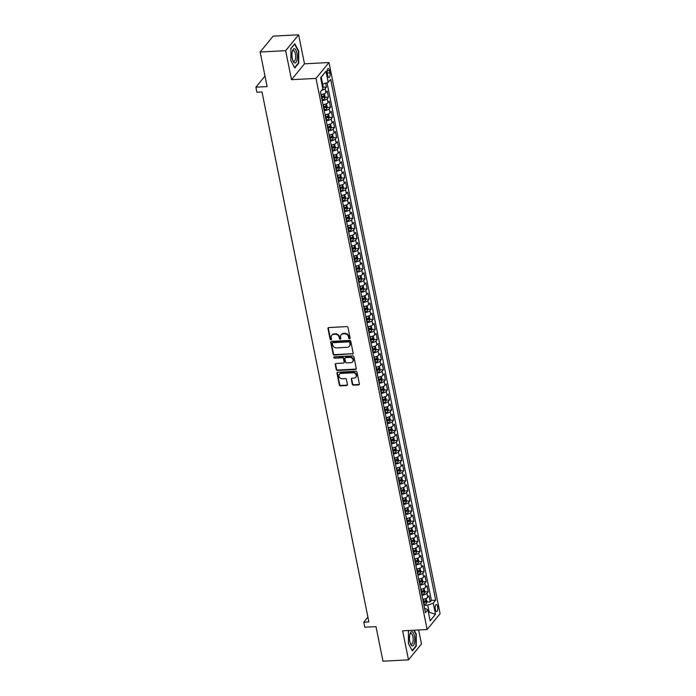 <?xml version="1.0" encoding="UTF-8"?>
<svg xmlns="http://www.w3.org/2000/svg" width="696" height="696" viewBox="0 0 696 696"><rect width="100%" height="100%" fill="white"/><g stroke="black" fill="none" stroke-linecap="round" stroke-linejoin="round"><path stroke-width="1.04" d="M349.566 338.804A0.757 0.652 -140.7 0 0 350.123 338.073L348 327.546A1.079 0.931 -140.7 0 0 346.799 326.607L328.773 327.564A1.079 0.931 -140.7 0 0 327.964 328.608L330.087 339.135A0.757 0.652 -140.7 0 0 331.496 339.056L331.218 337.699A3.445 2.975 -140.7 0 1 331.757 335.341A3.445 2.975 -140.7 0 1 333.784 334.358L335.289 334.28A3.445 2.975 -140.7 0 1 339.135 337.282L339.404 338.639A0.757 0.652 -140.7 0 0 340.805 338.569L340.535 337.203A3.445 2.975 -140.7 0 1 341.066 334.854A3.445 2.975 -140.7 0 1 343.102 333.863L344.598 333.784A3.445 2.975 -140.7 0 1 348.444 336.786L348.722 338.152A0.757 0.652 -140.7 0 0 349.566 338.804M341.257 334.645A3.445 2.975 -140.7 0 1 341.423 334.428A3.445 2.975 -140.7 0 1 343.45 333.436L344.955 333.358A3.445 2.975 -140.7 0 1 348.8 336.359L349.07 337.725A0.757 0.652 -140.7 0 0 350.123 338.334M328.347 327.685A1.079 0.931 -140.7 0 0 328.321 328.181L330.443 338.708A0.757 0.652 -140.7 0 0 331.496 339.317M331.94 335.141A3.445 2.975 -140.7 0 1 332.105 334.915A3.445 2.975 -140.7 0 1 334.132 333.932L335.637 333.854A3.445 2.975 -140.7 0 1 339.483 336.855L339.761 338.212A0.757 0.652 -140.7 0 0 340.814 338.822M437.601 606.668A3.515 1.288 87 0 0 436.296 604.528A3.515 1.288 87 0 0 435.357 609.409A3.515 1.288 87 0 0 436.662 611.549A3.515 1.288 87 0 0 437.601 606.668M352.298 384.253A1.079 0.931 -140.7 0 0 353.498 385.184L358.553 384.923A1.079 0.931 -140.7 0 0 359.362 383.879L357.005 372.186A1.079 0.931 -140.7 0 0 355.804 371.246L337.769 372.203A1.079 0.931 -140.7 0 0 336.968 373.247L339.326 384.931A1.079 0.931 -140.7 0 0 340.527 385.871L346.634 385.549A1.079 0.931 -140.7 0 0 347.443 384.505L346.434 379.503A1.079 0.931 -140.7 0 0 345.225 378.563L342.197 378.728A2.88 2.488 -140.7 0 1 341.127 373.421L353.002 372.795A2.88 2.488 -140.7 0 1 354.073 378.093L352.089 378.198A1.079 0.931 -140.7 0 0 351.289 379.242L352.298 384.253L352.646 383.818A1.079 0.931 -140.7 0 0 353.846 384.757L358.91 384.488A1.079 0.931 -140.7 0 0 359.327 384.366M285.656 50.669L291.511 79.692L304.483 63.823L298.636 34.8L285.656 50.669L260.147 52.017L267.116 86.591L255.893 87.183L256.911 92.229L262.009 91.959L368.871 621.902L363.764 622.172L364.782 627.218L376.005 626.626L382.983 661.2L408.491 659.851L421.471 643.983L418.644 629.984M291.511 79.692L316.001 78.396L427.135 629.532L402.636 630.828L408.491 659.851M352.341 354.107A1.079 0.931 -140.7 0 0 353.142 353.063L350.793 341.371A1.079 0.931 -140.7 0 0 349.583 340.431L331.557 341.388A1.079 0.931 -140.7 0 0 330.757 342.432L333.114 354.125A1.079 0.931 -140.7 0 0 334.315 355.056L352.698 353.672A1.079 0.931 -140.7 0 0 353.116 353.551M353.899 356.778L356.256 368.471A1.079 0.931 -140.7 0 1 355.447 369.515L337.421 370.463A1.079 0.931 -140.7 0 1 336.22 369.524L335.211 364.521A1.079 0.931 -140.7 0 1 336.011 363.477L343.328 363.095A1.079 0.931 -140.7 0 0 344.129 362.05L343.459 358.727A1.079 0.931 -140.7 0 0 342.258 357.796L334.645 358.196A0.757 0.652 -140.7 0 1 334.367 356.804L352.689 355.839A1.079 0.931 -140.7 0 1 353.899 356.778M260.147 52.017L273.119 36.148L298.636 34.8M426.857 602.04L430.224 601.866L429.006 595.802L427.727 597.368L426.909 593.331A4.393 1.522 168.6 0 1 421.915 595.228M424.821 591.948L428.188 591.765L426.97 585.71L425.691 587.276L424.873 583.239A4.393 1.522 168.6 0 1 419.879 585.136M422.785 581.856L426.152 581.673L424.934 575.618L423.655 577.184L422.837 573.147A4.393 1.522 168.6 0 1 417.852 575.035M420.749 571.755L424.116 571.581L422.898 565.526L421.619 567.092L420.802 563.047A4.393 1.522 168.6 0 1 415.816 564.943M418.714 561.663L422.08 561.489L420.863 555.425L419.584 556.991L418.766 552.955A4.393 1.522 168.6 0 1 413.781 554.851M416.678 551.571L420.045 551.389L418.827 545.333L417.548 546.899L416.73 542.863A4.393 1.522 168.6 0 1 411.745 544.759M414.642 541.479L418.018 541.297L416.791 535.241L415.512 536.807L414.694 532.771A4.393 1.522 168.6 0 1 409.709 534.659M412.606 531.379L415.982 531.205L414.755 525.149L413.476 526.715L412.667 522.67A4.393 1.522 168.6 0 1 407.673 524.567M410.57 521.287L413.946 521.113L412.719 515.049L411.44 516.615L410.631 512.578A4.393 1.522 168.6 0 1 405.637 514.475M408.535 511.195L411.91 511.012L410.683 504.957L409.405 506.523L408.595 502.486A4.393 1.522 168.6 0 1 403.602 504.382M406.499 501.103L409.874 500.92L408.648 494.865L407.369 496.431L406.56 492.394A4.393 1.522 168.6 0 1 401.566 494.282M404.463 491.002L407.839 490.828L406.612 484.773L405.333 486.339L404.524 482.293A4.393 1.522 168.6 0 1 399.53 484.19M402.427 480.91L405.803 480.736L404.576 474.672L403.297 476.238L402.488 472.201A4.393 1.522 168.6 0 1 397.494 474.098M400.391 470.818L403.767 470.635L402.549 464.58L401.261 466.146L400.452 462.109A4.393 1.522 168.6 0 1 395.459 464.006M398.356 460.726L401.731 460.543L400.513 454.488L399.226 456.054L398.416 452.017A4.393 1.522 168.6 0 1 393.423 453.905M396.32 450.625L399.695 450.451L398.477 444.396L397.199 445.962L396.381 441.925A4.393 1.522 168.6 0 1 391.387 443.813M394.293 440.533L397.66 440.359L396.442 434.295L395.163 435.861L394.345 431.825A4.393 1.522 168.6 0 1 389.351 433.721M392.257 430.441L395.624 430.259L394.406 424.203L393.127 425.769L392.309 421.733A4.393 1.522 168.6 0 1 387.315 423.629M390.221 420.349L393.588 420.166L392.37 414.111L391.091 415.677L390.273 411.64A4.393 1.522 168.6 0 1 385.28 413.528M388.185 410.249L391.552 410.075L390.334 404.019L389.055 405.585L388.238 401.548A4.393 1.522 168.6 0 1 383.244 403.436M386.15 400.156L389.516 399.983L388.298 393.919L387.019 395.485L386.202 391.448A4.393 1.522 168.6 0 1 381.208 393.344M384.114 390.065L387.481 389.882L386.263 383.827L384.984 385.393L384.166 381.356A4.393 1.522 168.6 0 1 379.181 383.252M382.078 379.973L385.445 379.79L384.227 373.735L382.948 375.301L382.13 371.264A4.393 1.522 168.6 0 1 377.145 373.152M380.042 369.872L383.409 369.698L382.191 363.643L380.912 365.209L380.094 361.172A4.393 1.522 168.6 0 1 375.109 363.06M378.006 359.78L381.373 359.606L380.155 353.542L378.876 355.108L378.058 351.071A4.393 1.522 168.6 0 1 373.073 352.968M375.97 349.688L379.346 349.505L378.119 343.45L376.84 345.016L376.023 340.979A4.393 1.522 168.6 0 1 371.038 342.876M373.935 339.596L377.31 339.413L376.084 333.358L374.805 334.924L373.996 330.887A4.393 1.522 168.6 0 1 369.002 332.775M371.899 329.495L375.275 329.321L374.048 323.266L372.769 324.832L371.96 320.795A4.393 1.522 168.6 0 1 366.966 322.683M369.863 319.403L373.239 319.229L372.012 313.165L370.733 314.731L369.924 310.694A4.393 1.522 168.6 0 1 364.93 312.591M367.827 309.311L371.203 309.128L369.976 303.073L368.697 304.639L367.888 300.602A4.393 1.522 168.6 0 1 362.894 302.499M365.791 299.219L369.167 299.036L367.94 292.981L366.661 294.547L365.852 290.51A4.393 1.522 168.6 0 1 360.859 292.398M363.756 289.118L367.131 288.944L365.905 282.889L364.626 284.455L363.817 280.418A4.393 1.522 168.6 0 1 358.823 282.306M361.72 279.026L365.095 278.852L363.877 272.788L362.59 274.355L361.781 270.318A4.393 1.522 168.6 0 1 356.787 272.214M359.684 268.934L363.06 268.752L361.842 262.697L360.554 264.262L359.745 260.226A4.393 1.522 168.6 0 1 354.751 262.122M357.657 258.842L361.024 258.66L359.806 252.605L358.527 254.17L357.709 250.134A4.393 1.522 168.6 0 1 352.715 252.022M355.621 248.742L358.988 248.568L357.77 242.512L356.491 244.079L355.673 240.042A4.393 1.522 168.6 0 1 350.68 241.93M353.585 238.65L356.952 238.476L355.734 232.412L354.455 233.978L353.638 229.941A4.393 1.522 168.6 0 1 348.644 231.838M351.55 228.558L354.916 228.375L353.699 222.32L352.42 223.886L351.602 219.849A4.393 1.522 168.6 0 1 346.608 221.746M349.514 218.466L352.881 218.283L351.663 212.228L350.384 213.794L349.566 209.757A4.393 1.522 168.6 0 1 344.572 211.645M347.478 208.365L350.845 208.191L349.627 202.136L348.348 203.702L347.53 199.665A4.393 1.522 168.6 0 1 342.536 201.553M345.442 198.273L348.809 198.099L347.591 192.035L346.312 193.601L345.494 189.564A4.393 1.522 168.6 0 1 340.509 191.461M343.406 188.181L346.773 187.998L345.555 181.943L344.276 183.509L343.459 179.472A4.393 1.522 168.6 0 1 338.474 181.369M341.371 178.089L344.738 177.906L343.519 171.851L342.241 173.417L341.423 169.38A4.393 1.522 168.6 0 1 336.438 171.268M339.335 167.988L342.702 167.814L341.484 161.759L340.205 163.325L339.387 159.288A4.393 1.522 168.6 0 1 334.402 161.176M337.299 157.896L340.675 157.722L339.448 151.658L338.169 153.224L337.351 149.188A4.393 1.522 168.6 0 1 332.366 151.084M335.263 147.804L338.639 147.622L337.412 141.566L336.133 143.132L335.324 139.096A4.393 1.522 168.6 0 1 330.33 140.992M333.227 137.712L336.603 137.53L335.376 131.474L334.097 133.04L333.288 129.004A4.393 1.522 168.6 0 1 328.295 130.891M331.192 127.612L334.567 127.438L333.34 121.382L332.062 122.948L331.252 118.912A4.393 1.522 168.6 0 1 326.259 120.799M329.156 117.52L332.531 117.346L331.305 111.282L330.026 112.848L329.217 108.811A4.393 1.522 168.6 0 1 324.223 110.707M327.12 107.428L330.496 107.245L329.269 101.19L327.99 102.756L327.181 98.719A4.393 1.522 168.6 0 1 322.187 100.616M325.084 97.336L328.46 97.153L327.233 91.098L325.954 92.664A4.393 1.522 168.6 0 1 320.969 94.56M327.294 73.263L327.746 75.49A3.402 1.244 87 0 0 329.008 77.552A3.402 1.244 87 0 0 329.921 72.828L329.469 70.609A3.402 1.244 87 0 0 328.207 68.539A3.402 1.244 87 0 0 327.294 73.263M316.001 78.396L328.982 62.527L440.107 613.663L427.135 629.532M430.224 601.866L431.398 600.422L435.687 600.196L330.661 79.344L328.207 82.346L321.961 84.312M435.687 600.196L433.234 603.197L435.47 614.307L430.137 620.823L427.901 609.722L425.447 612.724L320.421 91.863L322.874 88.862L320.639 77.761L325.972 71.236L328.207 82.346M323.048 87.235L326.424 87.061L325.145 88.627A4.393 1.522 168.6 0 1 321.735 90.254M328.46 97.153L327.181 98.719M330.496 107.245L329.217 108.811M332.531 117.346L331.252 118.912M334.567 127.438L333.288 129.004M336.603 137.53L335.324 139.096M338.639 147.622L337.351 149.188M340.675 157.722L339.387 159.288M342.702 167.814L341.423 169.38M344.738 177.906L343.459 179.472M346.773 187.998L345.494 189.564M348.809 198.099L347.53 199.665M350.845 208.191L349.566 209.757M352.881 218.283L351.602 219.849M354.916 228.375L353.638 229.941M356.952 238.476L355.673 240.042M358.988 248.568L357.709 250.134M361.024 258.66L359.745 260.226M363.06 268.752L361.781 270.318M365.095 278.852L363.817 280.418M367.131 288.944L365.852 290.51M369.167 299.036L367.888 300.602M371.203 309.128L369.924 310.694M373.239 319.229L371.96 320.795M375.275 329.321L373.996 330.887M377.31 339.413L376.023 340.979M379.346 349.505L378.058 351.071M381.373 359.606L380.094 361.172M383.409 369.698L382.13 371.264M385.445 379.79L384.166 381.356M387.481 389.882L386.202 391.448M389.516 399.983L388.238 401.548M391.552 410.075L390.273 411.64M393.588 420.166L392.309 421.733M395.624 430.259L394.345 431.825M397.66 440.359L396.381 441.925M399.695 450.451L398.416 452.017M401.731 460.543L400.452 462.109M403.767 470.635L402.488 472.201M405.803 480.736L404.524 482.293M407.839 490.828L406.56 492.394M409.874 500.92L408.595 502.486M411.91 511.012L410.631 512.578M413.946 521.113L412.667 522.67M415.982 531.205L414.694 532.771M418.018 541.297L416.73 542.863M420.045 551.389L418.766 552.955M422.08 561.489L420.802 563.047M424.116 571.581L422.837 573.147M426.152 581.673L424.873 583.239M428.188 591.765L426.909 593.331M431.398 600.422L327.024 82.763M326.424 87.061L325.65 83.242M428.405 612.236L429.171 612.202L427.744 605.128L423.96 605.329M322.726 84.277L321.3 77.204L320.682 77.961M304.483 63.823L328.982 62.527M367.906 617.117L363.764 622.172M264.993 76.055L255.893 87.183M428.553 612.958L429.171 612.202L435.47 614.307M424.543 608.252L427.901 609.722M323.005 104.652A4.393 1.522 -11.4 0 0 327.99 102.756M325.041 114.744A4.393 1.522 -11.4 0 0 330.026 112.848M327.068 124.836A4.393 1.522 -11.4 0 0 332.062 122.948M329.104 134.937A4.393 1.522 -11.4 0 0 334.097 133.04M331.139 145.029A4.393 1.522 -11.4 0 0 336.133 143.132M333.175 155.121A4.393 1.522 -11.4 0 0 338.169 153.224M335.211 165.213A4.393 1.522 -11.4 0 0 340.205 163.325M337.247 175.314A4.393 1.522 -11.4 0 0 342.241 173.417M339.283 185.406A4.393 1.522 -11.4 0 0 344.276 183.509M341.318 195.498A4.393 1.522 -11.4 0 0 346.312 193.601M343.354 205.59A4.393 1.522 -11.4 0 0 348.348 203.702M345.39 215.69A4.393 1.522 -11.4 0 0 350.384 213.794M347.426 225.782A4.393 1.522 -11.4 0 0 352.42 223.886M349.462 235.874A4.393 1.522 -11.4 0 0 354.455 233.978M351.497 245.966A4.393 1.522 -11.4 0 0 356.491 244.079M353.533 256.067A4.393 1.522 -11.4 0 0 358.527 254.17M355.569 266.159A4.393 1.522 -11.4 0 0 360.554 264.262M357.605 276.251A4.393 1.522 -11.4 0 0 362.59 274.355M359.641 286.343A4.393 1.522 -11.4 0 0 364.626 284.455M361.676 296.444A4.393 1.522 -11.4 0 0 366.661 294.547M363.712 306.536A4.393 1.522 -11.4 0 0 368.697 304.639M365.739 316.628A4.393 1.522 -11.4 0 0 370.733 314.731M367.775 326.72A4.393 1.522 -11.4 0 0 372.769 324.832M369.811 336.82A4.393 1.522 -11.4 0 0 374.805 334.924M371.847 346.913A4.393 1.522 -11.4 0 0 376.84 345.016M373.882 357.005A4.393 1.522 -11.4 0 0 378.876 355.108M375.918 367.096A4.393 1.522 -11.4 0 0 380.912 365.209M377.954 377.197A4.393 1.522 -11.4 0 0 382.948 375.301M379.99 387.289A4.393 1.522 -11.4 0 0 384.984 385.393M382.026 397.381A4.393 1.522 -11.4 0 0 387.019 395.485M384.061 407.473A4.393 1.522 -11.4 0 0 389.055 405.585M386.097 417.574A4.393 1.522 -11.4 0 0 391.091 415.677M388.133 427.666A4.393 1.522 -11.4 0 0 393.127 425.769M390.169 437.758A4.393 1.522 -11.4 0 0 395.163 435.861M392.205 447.85A4.393 1.522 -11.4 0 0 397.199 445.962M394.24 457.951A4.393 1.522 -11.4 0 0 399.226 456.054M396.276 468.043A4.393 1.522 -11.4 0 0 401.261 466.146M398.312 478.135A4.393 1.522 -11.4 0 0 403.297 476.238M400.348 488.227A4.393 1.522 -11.4 0 0 405.333 486.339M402.384 498.327A4.393 1.522 -11.4 0 0 407.369 496.431M404.411 508.419A4.393 1.522 -11.4 0 0 409.405 506.523M406.447 518.511A4.393 1.522 -11.4 0 0 411.44 516.615M408.482 528.603A4.393 1.522 -11.4 0 0 413.476 526.715M410.518 538.704A4.393 1.522 -11.4 0 0 415.512 536.807M412.554 548.796A4.393 1.522 -11.4 0 0 417.548 546.899M414.59 558.888A4.393 1.522 -11.4 0 0 419.584 556.991M416.626 568.98A4.393 1.522 -11.4 0 0 421.619 567.092M418.661 579.081A4.393 1.522 -11.4 0 0 423.655 577.184M420.697 589.173A4.393 1.522 -11.4 0 0 425.691 587.276M422.733 599.265A4.393 1.522 -11.4 0 0 427.727 597.368M427.744 605.128L433.234 603.197M321.3 77.204L325.972 71.236M290.885 60.639L294.8 67.991L298.715 63.206L298.697 51.078L294.782 43.726L290.876 48.502L290.885 60.639M409.196 630.48L408.413 631.446L408.43 643.574L412.345 650.925L416.251 646.149L416.243 634.013L414.216 630.219M298.184 63.24L298.715 63.206M415.721 646.175L416.251 646.149M331.139 341.51A1.079 0.931 -140.7 0 0 331.105 341.997L333.462 353.69A1.079 0.931 -140.7 0 0 334.663 354.629L352.698 353.672M349.61 342.536A0.757 0.652 -140.7 0 0 348.766 341.875L332.94 342.71A0.757 0.652 -140.7 0 0 332.375 343.441L332.671 344.885A3.445 2.975 -140.7 0 0 336.507 347.887L347.33 347.313A3.445 2.975 -140.7 0 0 349.357 346.321A3.445 2.975 -140.7 0 0 349.897 343.972L349.957 342.101A0.757 0.652 -140.7 0 0 349.114 341.449L348.766 341.875M332.497 342.928L332.845 342.502A0.757 0.652 -140.7 0 1 333.288 342.284L349.114 341.449M349.522 346.103A3.445 2.975 -140.7 0 0 349.714 345.895A3.445 2.975 -140.7 0 0 350.245 343.546L349.897 343.972M349.957 342.101L350.245 343.546M335.594 363.608A1.079 0.931 -140.7 0 0 335.559 364.095L336.568 369.098A1.079 0.931 -140.7 0 0 337.769 370.037L355.804 369.08A1.079 0.931 -140.7 0 0 356.221 368.958M343.963 362.781L344.311 362.355A1.079 0.931 -140.7 0 0 344.476 361.624L343.807 358.301A1.079 0.931 -140.7 0 0 342.606 357.361L334.645 358.196M334.15 356.857A0.757 0.652 -140.7 0 0 334.993 357.77M350.915 362.694A2.88 2.488 -140.7 0 0 349.844 357.396L345.66 357.613A1.079 0.931 -140.7 0 0 344.859 358.657L345.529 361.972A1.079 0.931 -140.7 0 0 346.73 362.912L350.915 362.694M352.768 361.642A2.88 2.488 -140.7 0 0 350.192 356.961L349.844 357.396M345.025 357.918L345.381 357.492A1.079 0.931 -140.7 0 1 346.008 357.187L350.192 356.961M351.671 378.328A1.079 0.931 -140.7 0 0 351.637 378.815L352.646 383.818M355.926 377.049A2.88 2.488 -140.7 0 0 353.35 372.369L353.002 372.795M339.622 374.048A2.88 2.488 -140.7 0 1 341.484 372.995L353.35 372.369M337.351 372.325A1.079 0.931 -140.7 0 0 337.316 372.812L339.674 384.505A1.079 0.931 -140.7 0 0 340.875 385.445L346.991 385.123A1.079 0.931 -140.7 0 0 347.408 384.992M322.77 88.305L323.179 86.748L322.683 84.277M296.87 53.079A7.134 2.61 87 0 0 292.538 50.747A7.134 2.61 87 0 0 292.311 58.655A7.134 2.61 87 0 0 293.086 61.178A7.134 2.61 87 0 0 296.374 61.666A7.134 2.61 87 0 0 296.87 53.079M292.798 60.465A5.403 1.975 87 0 0 293.947 61.318A5.403 1.975 87 0 0 295.382 53.809A5.403 1.975 87 0 0 293.373 50.521A5.403 1.975 87 0 0 292.329 51.487M290.876 48.642L294.582 44.118L298.375 51.234L298.384 62.988L294.608 67.616M412.128 631.733A7.134 2.61 87 0 0 410.075 633.682A7.134 2.61 87 0 0 410.631 644.122A7.134 2.61 87 0 0 412.136 645.879A7.134 2.61 87 0 0 414.764 639.668A7.134 2.61 87 0 0 412.128 631.733M410.344 643.4A5.403 1.975 87 0 0 411.205 644.209A5.403 1.975 87 0 0 411.484 644.252A5.403 1.975 87 0 0 413.189 639.128A5.403 1.975 87 0 0 411.197 633.499A5.403 1.975 87 0 0 410.918 633.456A5.403 1.975 87 0 0 409.866 634.421M413.815 630.237L415.912 634.178L415.93 645.932L412.145 650.551M408.413 631.585L409.318 630.48M322.979 94.186A2.906 1.009 168.6 0 1 321.404 94.734L321.021 94.821M324.258 93.751L325.215 96.84L324.719 98.71A2.906 1.009 168.6 0 1 322.422 99.78L322.039 99.867M321.648 97.953L322.03 97.866A2.906 1.009 -11.4 0 0 323.945 97.118L323.701 95.909A2.906 1.009 168.6 0 1 321.787 96.648L321.404 96.735M323.945 97.118L322.474 97.196A1.479 0.513 168.6 0 1 321.839 97.397L321.552 97.466M325.015 104.278A2.906 1.009 168.6 0 1 323.431 104.826L323.057 104.913M326.293 103.852L327.25 106.932L326.755 108.802A2.906 1.009 168.6 0 1 324.449 109.872L324.075 109.959M323.683 108.045L324.066 107.958A2.906 1.009 -11.4 0 0 325.98 107.21L325.737 106.001A2.906 1.009 168.6 0 1 323.823 106.749L323.44 106.836M325.98 107.21L324.51 107.288A1.479 0.513 168.6 0 1 323.875 107.489L323.588 107.558M327.05 114.37A2.906 1.009 168.6 0 1 325.467 114.927L325.093 115.005M328.329 113.944L329.286 117.032L328.79 118.894A2.906 1.009 168.6 0 1 326.485 119.973L326.111 120.051M325.719 118.137L326.102 118.05A2.906 1.009 -11.4 0 0 328.016 117.311L327.772 116.093A2.906 1.009 168.6 0 1 325.858 116.841L325.476 116.928M328.016 117.311L326.546 117.389A1.479 0.513 168.6 0 1 325.911 117.589L325.624 117.65M329.086 124.471A2.906 1.009 168.6 0 1 327.503 125.019L327.129 125.106M330.365 124.036L331.322 127.124L330.826 128.995A2.906 1.009 168.6 0 1 328.521 130.065L328.147 130.152M327.755 128.229L328.138 128.142A2.906 1.009 -11.4 0 0 330.052 127.403L329.808 126.194A2.906 1.009 168.6 0 1 327.894 126.933L327.512 127.02M330.052 127.403L328.582 127.481A1.479 0.513 168.6 0 1 327.947 127.681L327.659 127.742M331.122 134.563A2.906 1.009 168.6 0 1 329.539 135.111L329.165 135.198M332.392 134.128L333.358 137.216L332.862 139.087A2.906 1.009 168.6 0 1 330.556 140.157L330.174 140.244M329.791 138.33L330.174 138.243A2.906 1.009 -11.4 0 0 332.088 137.495L331.844 136.286A2.906 1.009 168.6 0 1 329.93 137.025L329.547 137.112M332.088 137.495L330.617 137.573A1.479 0.513 168.6 0 1 329.982 137.773L329.695 137.843M333.158 144.655A2.906 1.009 168.6 0 1 331.574 145.203L331.192 145.29M334.428 144.229L335.394 147.308L334.898 149.179A2.906 1.009 168.6 0 1 332.592 150.249L332.209 150.336M331.827 148.422L332.209 148.335A2.906 1.009 -11.4 0 0 334.124 147.587L333.88 146.377A2.906 1.009 168.6 0 1 331.966 147.126L331.583 147.213M334.124 147.587L332.653 147.665A1.479 0.513 168.6 0 1 332.018 147.865L331.731 147.935M335.194 154.747A2.906 1.009 168.6 0 1 333.61 155.304L333.227 155.382M336.464 154.321L337.43 157.409L336.934 159.271A2.906 1.009 168.6 0 1 334.628 160.35L334.245 160.428M333.863 158.514L334.245 158.427A2.906 1.009 -11.4 0 0 336.159 157.688L335.916 156.469A2.906 1.009 168.6 0 1 334.002 157.218L333.619 157.305M336.159 157.688L334.689 157.766A1.479 0.513 168.6 0 1 334.054 157.966L333.767 158.027M337.221 164.848A2.906 1.009 168.6 0 1 335.646 165.396L335.263 165.483M338.5 164.413L339.465 167.501L338.969 169.372A2.906 1.009 168.6 0 1 336.664 170.442L336.281 170.529M335.898 168.606L336.281 168.519A2.906 1.009 -11.4 0 0 338.195 167.779L337.952 166.57A2.906 1.009 168.6 0 1 336.038 167.31L335.655 167.397M338.195 167.779L336.725 167.858A1.479 0.513 168.6 0 1 336.09 168.058L335.803 168.119M339.256 174.94A2.906 1.009 168.6 0 1 337.682 175.488L337.299 175.575M340.535 174.505L341.501 177.593L341.005 179.464A2.906 1.009 168.6 0 1 338.7 180.534L338.317 180.621M337.934 178.707L338.317 178.62A2.906 1.009 -11.4 0 0 340.231 177.871L339.979 176.662A2.906 1.009 168.6 0 1 338.073 177.402L337.69 177.489M340.231 177.871L338.761 177.95A1.479 0.513 168.6 0 1 338.125 178.15L337.838 178.219M341.292 185.032A2.906 1.009 168.6 0 1 339.718 185.58L339.335 185.667M342.571 184.605L343.537 187.685L343.041 189.556A2.906 1.009 168.6 0 1 340.736 190.626L340.353 190.713M339.97 188.799L340.353 188.712A2.906 1.009 -11.4 0 0 342.267 187.964L342.014 186.754A2.906 1.009 168.6 0 1 340.109 187.502L339.726 187.589M342.267 187.964L340.796 188.042A1.479 0.513 168.6 0 1 340.161 188.242L339.865 188.311M343.328 195.124A2.906 1.009 168.6 0 1 341.753 195.672L341.371 195.759M344.607 194.697L345.573 197.786L345.077 199.648A2.906 1.009 168.6 0 1 342.771 200.726L342.389 200.805M342.006 198.891L342.389 198.804A2.906 1.009 -11.4 0 0 344.294 198.064L344.05 196.846A2.906 1.009 168.6 0 1 342.136 197.594L341.762 197.681M344.294 198.064L342.832 198.143A1.479 0.513 168.6 0 1 342.197 198.343L341.901 198.404M345.364 205.224A2.906 1.009 168.6 0 1 343.789 205.772L343.406 205.859M346.643 204.789L347.608 207.878L347.113 209.748A2.906 1.009 168.6 0 1 344.807 210.818L344.424 210.905M344.041 208.983L344.416 208.896A2.906 1.009 -11.4 0 0 346.33 208.156L346.086 206.947A2.906 1.009 168.6 0 1 344.172 207.686L343.798 207.773M346.33 208.156L344.868 208.234A1.479 0.513 168.6 0 1 344.233 208.435L343.937 208.495M347.4 215.316A2.906 1.009 168.6 0 1 345.825 215.864L345.442 215.951M348.679 214.881L349.644 217.97L349.14 219.84A2.906 1.009 168.6 0 1 346.843 220.91L346.46 220.997M346.077 219.083L346.451 218.996A2.906 1.009 -11.4 0 0 348.365 218.248L348.122 217.039A2.906 1.009 168.6 0 1 346.208 217.778L345.834 217.865M348.365 218.248L346.904 218.326A1.479 0.513 168.6 0 1 346.269 218.527L345.973 218.596M349.435 225.408A2.906 1.009 168.6 0 1 347.861 225.956L347.478 226.043M350.714 224.982L351.68 228.062L351.175 229.932A2.906 1.009 168.6 0 1 348.879 231.002L348.496 231.089M348.113 229.175L348.487 229.088A2.906 1.009 -11.4 0 0 350.401 228.34L350.158 227.131A2.906 1.009 168.6 0 1 348.244 227.879L347.861 227.966M350.401 228.34L348.94 228.418A1.479 0.513 168.6 0 1 348.305 228.619L348.009 228.688M351.471 235.5A2.906 1.009 168.6 0 1 349.897 236.048L349.514 236.135M352.75 235.074L353.716 238.162L353.211 240.024A2.906 1.009 168.6 0 1 350.915 241.103L350.532 241.181M350.149 239.267L350.523 239.18A2.906 1.009 -11.4 0 0 352.437 238.441L352.193 237.223A2.906 1.009 168.6 0 1 350.279 237.971L349.897 238.058M352.437 238.441L350.967 238.519A1.479 0.513 168.6 0 1 350.34 238.719L350.045 238.78M353.507 245.601A2.906 1.009 168.6 0 1 351.932 246.149L351.55 246.236M354.786 245.166L355.752 248.255L355.247 250.125A2.906 1.009 168.6 0 1 352.95 251.195L352.567 251.282M352.176 249.359L352.559 249.272A2.906 1.009 -11.4 0 0 354.473 248.533L354.229 247.324A2.906 1.009 168.6 0 1 352.315 248.063L351.932 248.15M354.473 248.533L353.002 248.611A1.479 0.513 168.6 0 1 352.376 248.811L352.08 248.872M355.543 255.693A2.906 1.009 168.6 0 1 353.968 256.241L353.585 256.328M356.822 255.258L357.788 258.346L357.283 260.217A2.906 1.009 168.6 0 1 354.986 261.287L354.603 261.374M354.212 259.46L354.595 259.373A2.906 1.009 -11.4 0 0 356.509 258.625L356.265 257.416A2.906 1.009 168.6 0 1 354.351 258.155L353.968 258.242M356.509 258.625L355.038 258.703A1.479 0.513 168.6 0 1 354.412 258.903L354.116 258.973M357.579 265.785A2.906 1.009 168.6 0 1 356.004 266.333L355.621 266.42M358.858 265.359L359.815 268.439L359.319 270.309A2.906 1.009 168.6 0 1 357.022 271.379L356.639 271.466M356.248 269.552L356.63 269.465A2.906 1.009 -11.4 0 0 358.544 268.717L358.301 267.508A2.906 1.009 168.6 0 1 356.387 268.256L356.004 268.343M358.544 268.717L357.074 268.795A1.479 0.513 168.6 0 1 356.439 268.995L356.152 269.065M359.615 275.877A2.906 1.009 168.6 0 1 358.04 276.425L357.657 276.512M360.893 275.451L361.85 278.539L361.355 280.401A2.906 1.009 168.6 0 1 359.058 281.48L358.675 281.558M358.283 279.644L358.666 279.557A2.906 1.009 -11.4 0 0 360.58 278.818L360.337 277.6A2.906 1.009 168.6 0 1 358.423 278.348L358.04 278.435M360.58 278.818L359.11 278.896A1.479 0.513 168.6 0 1 358.475 279.096L358.188 279.157M361.65 285.978A2.906 1.009 168.6 0 1 360.076 286.526L359.693 286.613M362.929 285.543L363.886 288.631L363.39 290.502A2.906 1.009 168.6 0 1 361.094 291.572L360.711 291.659M360.319 289.736L360.702 289.649A2.906 1.009 -11.4 0 0 362.616 288.91L362.372 287.7A2.906 1.009 168.6 0 1 360.458 288.44L360.076 288.527M362.616 288.91L361.146 288.988A1.479 0.513 168.6 0 1 360.511 289.188L360.224 289.249M363.686 296.07A2.906 1.009 168.6 0 1 362.103 296.618L361.729 296.705M364.965 295.635L365.922 298.723L365.426 300.594A2.906 1.009 168.6 0 1 363.121 301.664L362.746 301.751M362.355 299.837L362.738 299.75A2.906 1.009 -11.4 0 0 364.652 299.002L364.408 297.792A2.906 1.009 168.6 0 1 362.494 298.532L362.111 298.619M364.652 299.002L363.181 299.08A1.479 0.513 168.6 0 1 362.546 299.28L362.259 299.35M365.722 306.162A2.906 1.009 168.6 0 1 364.139 306.71L363.764 306.797M367.001 305.735L367.958 308.815L367.462 310.686A2.906 1.009 168.6 0 1 365.156 311.756L364.782 311.843M364.391 309.929L364.774 309.842A2.906 1.009 -11.4 0 0 366.688 309.094L366.444 307.884A2.906 1.009 168.6 0 1 364.53 308.632L364.147 308.72M366.688 309.094L365.217 309.172A1.479 0.513 168.6 0 1 364.582 309.372L364.295 309.442M367.758 316.254A2.906 1.009 168.6 0 1 366.174 316.802L365.8 316.889M369.028 315.827L369.994 318.916L369.498 320.778A2.906 1.009 168.6 0 1 367.192 321.856L366.818 321.935M366.427 320.021L366.809 319.934A2.906 1.009 -11.4 0 0 368.723 319.194L368.48 317.976A2.906 1.009 168.6 0 1 366.566 318.725L366.183 318.811M368.723 319.194L367.253 319.273A1.479 0.513 168.6 0 1 366.618 319.473L366.331 319.534M369.793 326.354A2.906 1.009 168.6 0 1 368.21 326.902L367.836 326.99M371.064 325.919L372.029 329.008L371.534 330.878A2.906 1.009 168.6 0 1 369.228 331.949L368.845 332.035M368.462 330.113L368.845 330.026A2.906 1.009 -11.4 0 0 370.759 329.286L370.516 328.077A2.906 1.009 168.6 0 1 368.602 328.816L368.219 328.904M370.759 329.286L369.289 329.365A1.479 0.513 168.6 0 1 368.654 329.565L368.367 329.626M371.829 336.446A2.906 1.009 168.6 0 1 370.246 336.995L369.863 337.082M373.1 336.011L374.065 339.1L373.569 340.97A2.906 1.009 168.6 0 1 371.264 342.04L370.881 342.127M370.498 340.214L370.881 340.126A2.906 1.009 -11.4 0 0 372.795 339.378L372.551 338.169A2.906 1.009 168.6 0 1 370.637 338.909L370.255 338.995M372.795 339.378L371.325 339.457A1.479 0.513 168.6 0 1 370.69 339.657L370.402 339.726M373.865 346.538A2.906 1.009 168.6 0 1 372.282 347.087L371.899 347.173M375.135 346.112L376.101 349.192L375.605 351.062A2.906 1.009 168.6 0 1 373.3 352.132L372.917 352.22M372.534 350.305L372.917 350.219A2.906 1.009 -11.4 0 0 374.831 349.47L374.587 348.261A2.906 1.009 168.6 0 1 372.673 349.009L372.29 349.096M374.831 349.47L373.361 349.549A1.479 0.513 168.6 0 1 372.725 349.749L372.438 349.818M375.892 356.63A2.906 1.009 168.6 0 1 374.317 357.178L373.935 357.265M377.171 356.204L378.137 359.293L377.641 361.154A2.906 1.009 168.6 0 1 375.335 362.233L374.953 362.311M374.57 360.397L374.953 360.31A2.906 1.009 -11.4 0 0 376.867 359.571L376.623 358.353A2.906 1.009 168.6 0 1 374.709 359.101L374.326 359.188M376.867 359.571L375.396 359.641A1.479 0.513 168.6 0 1 374.761 359.841L374.474 359.91M377.928 366.731A2.906 1.009 168.6 0 1 376.353 367.279L375.97 367.366M379.207 366.296L380.173 369.385L379.677 371.255A2.906 1.009 168.6 0 1 377.371 372.325L376.988 372.412M376.606 370.49L376.988 370.402A2.906 1.009 -11.4 0 0 378.902 369.663L378.65 368.454A2.906 1.009 168.6 0 1 376.745 369.193L376.362 369.28M378.902 369.663L377.432 369.741A1.479 0.513 168.6 0 1 376.797 369.941L376.51 370.002M379.964 376.823A2.906 1.009 168.6 0 1 378.389 377.371L378.006 377.458M381.243 376.388L382.208 379.477L381.712 381.347A2.906 1.009 168.6 0 1 379.407 382.417L379.024 382.504M378.641 380.59L379.024 380.503A2.906 1.009 -11.4 0 0 380.93 379.755L380.686 378.546A2.906 1.009 168.6 0 1 378.781 379.285L378.398 379.372M380.93 379.755L379.468 379.833A1.479 0.513 168.6 0 1 378.833 380.033L378.537 380.103M382 386.915A2.906 1.009 168.6 0 1 380.425 387.463L380.042 387.55M383.279 386.489L384.244 389.569L383.748 391.439A2.906 1.009 168.6 0 1 381.443 392.509L381.06 392.596M380.677 390.682L381.06 390.595A2.906 1.009 -11.4 0 0 382.965 389.847L382.722 388.638A2.906 1.009 168.6 0 1 380.808 389.386L380.434 389.473M382.965 389.847L381.504 389.925A1.479 0.513 168.6 0 1 380.869 390.125L380.573 390.195M384.035 397.007A2.906 1.009 168.6 0 1 382.461 397.555L382.078 397.642M385.314 396.581L386.28 399.669L385.784 401.531A2.906 1.009 168.6 0 1 383.479 402.61L383.096 402.688M382.713 400.774L383.087 400.687A2.906 1.009 -11.4 0 0 385.001 399.948L384.757 398.73A2.906 1.009 168.6 0 1 382.844 399.478L382.469 399.565M385.001 399.948L383.54 400.017A1.479 0.513 168.6 0 1 382.904 400.217L382.609 400.287M386.071 407.108A2.906 1.009 168.6 0 1 384.496 407.656L384.114 407.743M387.35 406.673L388.316 409.761L387.811 411.632A2.906 1.009 168.6 0 1 385.514 412.702L385.132 412.789M384.749 410.866L385.123 410.779A2.906 1.009 -11.4 0 0 387.037 410.04L386.793 408.83A2.906 1.009 168.6 0 1 384.879 409.57L384.505 409.657M387.037 410.04L385.575 410.118A1.479 0.513 168.6 0 1 384.94 410.318L384.644 410.379M388.107 417.2A2.906 1.009 168.6 0 1 386.532 417.748L386.15 417.835M389.386 416.765L390.352 419.853L389.847 421.724A2.906 1.009 168.6 0 1 387.55 422.794L387.167 422.881M386.785 420.958L387.159 420.88A2.906 1.009 -11.4 0 0 389.073 420.132L388.829 418.922A2.906 1.009 168.6 0 1 386.915 419.662L386.532 419.749M389.073 420.132L387.611 420.21A1.479 0.513 168.6 0 1 386.976 420.41L386.68 420.48M390.143 427.292A2.906 1.009 168.6 0 1 388.568 427.84L388.185 427.927M391.422 426.865L392.387 429.945L391.883 431.816A2.906 1.009 168.6 0 1 389.586 432.886L389.203 432.973M388.82 431.059L389.195 430.972A2.906 1.009 -11.4 0 0 391.108 430.224L390.865 429.014A2.906 1.009 168.6 0 1 388.951 429.763L388.568 429.85M391.108 430.224L389.638 430.302A1.479 0.513 168.6 0 1 389.012 430.502L388.716 430.572M392.179 437.384A2.906 1.009 168.6 0 1 390.604 437.932L390.221 438.019M393.457 436.957L394.423 440.046L393.919 441.908A2.906 1.009 168.6 0 1 391.622 442.987L391.239 443.065M390.848 441.151L391.23 441.064A2.906 1.009 -11.4 0 0 393.144 440.324L392.901 439.106A2.906 1.009 168.6 0 1 390.987 439.855L390.604 439.942M393.144 440.324L391.674 440.394A1.479 0.513 168.6 0 1 391.048 440.594L390.752 440.664M394.214 447.485A2.906 1.009 168.6 0 1 392.64 448.033L392.257 448.12M395.493 447.05L396.459 450.138L395.954 452.008A2.906 1.009 168.6 0 1 393.658 453.079L393.275 453.166M392.883 451.243L393.266 451.156A2.906 1.009 -11.4 0 0 395.18 450.416L394.936 449.207A2.906 1.009 168.6 0 1 393.022 449.947L392.64 450.034M395.18 450.416L393.71 450.495A1.479 0.513 168.6 0 1 393.083 450.695L392.788 450.756M396.25 457.577A2.906 1.009 168.6 0 1 394.675 458.125L394.293 458.212M397.529 457.142L398.486 460.23L397.99 462.1A2.906 1.009 168.6 0 1 395.693 463.171L395.311 463.258M394.919 461.335L395.302 461.257A2.906 1.009 -11.4 0 0 397.216 460.508L396.972 459.299A2.906 1.009 168.6 0 1 395.058 460.039L394.675 460.126M397.216 460.508L395.746 460.587A1.479 0.513 168.6 0 1 395.111 460.787L394.823 460.856M398.286 467.668A2.906 1.009 168.6 0 1 396.711 468.217L396.329 468.304M399.565 467.242L400.522 470.322L400.026 472.192A2.906 1.009 168.6 0 1 397.729 473.263L397.346 473.35M396.955 471.436L397.338 471.349A2.906 1.009 -11.4 0 0 399.252 470.6L399.008 469.391A2.906 1.009 168.6 0 1 397.094 470.139L396.711 470.226M399.252 470.6L397.781 470.679A1.479 0.513 168.6 0 1 397.146 470.879L396.859 470.948M400.322 477.76A2.906 1.009 168.6 0 1 398.747 478.309L398.364 478.396M401.601 477.334L402.558 480.423L402.062 482.285A2.906 1.009 168.6 0 1 399.765 483.363L399.382 483.442M398.991 481.528L399.374 481.441A2.906 1.009 -11.4 0 0 401.288 480.701L401.044 479.483A2.906 1.009 168.6 0 1 399.13 480.231L398.747 480.318M401.288 480.701L399.817 480.771A1.479 0.513 168.6 0 1 399.182 480.971L398.895 481.04M402.358 487.861A2.906 1.009 168.6 0 1 400.774 488.409L400.4 488.496M403.637 487.426L404.594 490.515L404.098 492.385A2.906 1.009 168.6 0 1 401.792 493.455L401.418 493.542M401.026 491.62L401.409 491.533A2.906 1.009 -11.4 0 0 403.323 490.793L403.08 489.584A2.906 1.009 168.6 0 1 401.166 490.323L400.783 490.41M403.323 490.793L401.853 490.871A1.479 0.513 168.6 0 1 401.218 491.072L400.931 491.132M404.393 497.953A2.906 1.009 168.6 0 1 402.81 498.501L402.436 498.588M405.672 497.518L406.629 500.607L406.133 502.477A2.906 1.009 168.6 0 1 403.828 503.547L403.454 503.634M403.062 501.712L403.445 501.633A2.906 1.009 -11.4 0 0 405.359 500.885L405.115 499.676A2.906 1.009 168.6 0 1 403.202 500.415L402.819 500.502M405.359 500.885L403.889 500.963A1.479 0.513 168.6 0 1 403.254 501.163L402.967 501.233M406.429 508.045A2.906 1.009 168.6 0 1 404.846 508.593L404.472 508.68M407.699 507.619L408.665 510.699L408.169 512.569A2.906 1.009 168.6 0 1 405.864 513.639L405.49 513.726M405.098 511.812L405.481 511.725A2.906 1.009 -11.4 0 0 407.395 510.977L407.151 509.768A2.906 1.009 168.6 0 1 405.237 510.516L404.855 510.594M407.395 510.977L405.925 511.055A1.479 0.513 168.6 0 1 405.29 511.255L405.002 511.325M408.465 518.137A2.906 1.009 168.6 0 1 406.882 518.685L406.507 518.772M409.735 517.711L410.701 520.799L410.205 522.661A2.906 1.009 168.6 0 1 407.9 523.74L407.517 523.818M407.134 521.904L407.517 521.817A2.906 1.009 -11.4 0 0 409.431 521.078L409.187 519.86A2.906 1.009 168.6 0 1 407.273 520.608L406.89 520.695M409.431 521.078L407.96 521.147A1.479 0.513 168.6 0 1 407.325 521.347L407.038 521.417M410.501 528.238A2.906 1.009 168.6 0 1 408.917 528.786L408.535 528.873M411.771 527.803L412.737 530.891L412.241 532.753A2.906 1.009 168.6 0 1 409.935 533.832L409.553 533.919M409.17 531.996L409.553 531.909A2.906 1.009 -11.4 0 0 411.466 531.17L411.223 529.961A2.906 1.009 168.6 0 1 409.309 530.7L408.926 530.787M411.466 531.17L409.996 531.248A1.479 0.513 168.6 0 1 409.361 531.448L409.074 531.509M412.537 538.33A2.906 1.009 168.6 0 1 410.953 538.878L410.57 538.965M413.807 537.895L414.772 540.983L414.277 542.854A2.906 1.009 168.6 0 1 411.971 543.924L411.588 544.011M411.205 542.088L411.588 542.01A2.906 1.009 -11.4 0 0 413.502 541.262L413.259 540.053A2.906 1.009 168.6 0 1 411.345 540.792L410.962 540.879M413.502 541.262L412.032 541.34A1.479 0.513 168.6 0 1 411.397 541.54L411.11 541.601M414.564 548.422A2.906 1.009 168.6 0 1 412.989 548.97L412.606 549.057M415.843 547.996L416.808 551.075L416.312 552.946A2.906 1.009 168.6 0 1 414.007 554.016L413.624 554.103M413.241 552.189L413.624 552.102A2.906 1.009 -11.4 0 0 415.538 551.354L415.295 550.144A2.906 1.009 168.6 0 1 413.38 550.893L412.998 550.971M415.538 551.354L414.068 551.432A1.479 0.513 168.6 0 1 413.433 551.632L413.146 551.702M416.6 558.514A2.906 1.009 168.6 0 1 415.025 559.062L414.642 559.149M417.878 558.088L418.844 561.176L418.348 563.038A2.906 1.009 168.6 0 1 416.043 564.117L415.66 564.195M415.277 562.281L415.66 562.194A2.906 1.009 -11.4 0 0 417.574 561.455L417.322 560.237A2.906 1.009 168.6 0 1 415.416 560.985L415.034 561.072M417.574 561.455L416.104 561.524A1.479 0.513 168.6 0 1 415.469 561.724L415.181 561.794M418.635 568.615A2.906 1.009 168.6 0 1 417.061 569.163L416.678 569.25M419.914 568.18L420.88 571.268L420.384 573.13A2.906 1.009 168.6 0 1 418.079 574.209L417.696 574.296M417.313 572.373L417.696 572.286A2.906 1.009 -11.4 0 0 419.601 571.547L419.357 570.337A2.906 1.009 168.6 0 1 417.452 571.077L417.069 571.164M419.601 571.547L418.139 571.625A1.479 0.513 168.6 0 1 417.504 571.825L417.209 571.886M420.671 578.707A2.906 1.009 168.6 0 1 419.096 579.255L418.714 579.342M421.95 578.272L422.916 581.36L422.42 583.231A2.906 1.009 168.6 0 1 420.114 584.301L419.731 584.388M419.349 582.465L419.731 582.387A2.906 1.009 -11.4 0 0 421.637 581.638L421.393 580.429A2.906 1.009 168.6 0 1 419.479 581.169L419.105 581.256M421.637 581.638L420.175 581.717A1.479 0.513 168.6 0 1 419.54 581.917L419.244 581.978M422.707 588.799A2.906 1.009 168.6 0 1 421.132 589.347L420.749 589.434M423.986 588.364L424.952 591.452L424.456 593.323A2.906 1.009 168.6 0 1 422.15 594.393L421.767 594.48M421.385 592.566L421.759 592.479A2.906 1.009 -11.4 0 0 423.673 591.731L423.429 590.521A2.906 1.009 168.6 0 1 421.515 591.269L421.141 591.348M423.673 591.731L422.211 591.809A1.479 0.513 168.6 0 1 421.576 592.009L421.28 592.078M424.743 598.891A2.906 1.009 168.6 0 1 423.168 599.439L422.785 599.526M426.022 598.464L426.987 601.553L426.483 603.415A2.906 1.009 168.6 0 1 424.186 604.493L423.803 604.572M423.42 602.658L423.794 602.571A2.906 1.009 -11.4 0 0 425.708 601.831L425.465 600.613A2.906 1.009 168.6 0 1 423.551 601.361L423.177 601.448M425.708 601.831L424.247 601.901A1.479 0.513 168.6 0 1 423.612 602.101L423.316 602.17M325.954 92.664L325.145 88.627M327.163 70.731L329.469 70.609M327.242 72.967L329.921 72.828M333.462 353.69L333.114 354.125M331.105 341.997L330.757 342.432M355.804 369.08L355.447 369.515M342.606 357.361L342.258 357.796M337.316 372.812L336.968 373.247M358.91 384.488L358.553 384.923M324.736 98.658L323.779 93.934M321.787 96.648L321.404 94.734M322.422 99.78L322.03 97.866M326.772 108.759L325.815 104.026M323.823 106.749L323.431 104.826M324.449 109.872L324.066 107.958M328.799 118.851L327.851 114.127M325.858 116.841L325.467 114.927M326.485 119.973L326.102 118.05M330.835 128.943L329.887 124.219M327.894 126.933L327.503 125.019M328.521 130.065L328.138 128.142M332.871 139.035L331.922 134.311M329.93 137.025L329.539 135.111M330.556 140.157L330.174 138.243M334.906 149.135L333.958 144.403M331.966 147.126L331.574 145.203M332.592 150.249L332.209 148.335M336.942 159.227L335.994 154.503M334.002 157.218L333.61 155.304M334.628 160.35L334.245 158.427M338.978 169.319L338.03 164.595M336.038 167.31L335.646 165.396M336.664 170.442L336.281 168.519M341.014 179.411L340.066 174.687M338.073 177.402L337.682 175.488M338.7 180.534L338.317 178.62M343.05 189.512L342.101 184.779M340.109 187.502L339.718 185.58M340.736 190.626L340.353 188.712M345.085 199.604L344.137 194.88M342.136 197.594L341.753 195.672M342.771 200.726L342.389 198.804M347.121 209.696L346.164 204.972M344.172 207.686L343.789 205.772M344.807 210.818L344.416 208.896M349.157 219.788L348.2 215.064M346.208 217.778L345.825 215.864M346.843 220.91L346.451 218.996M351.193 229.889L350.236 225.156M348.244 227.879L347.861 225.956M348.879 231.002L348.487 229.088M353.229 239.981L352.272 235.257M350.279 237.971L349.897 236.048M350.915 241.103L350.523 239.18M355.264 250.073L354.308 245.349M352.315 248.063L351.932 246.149M352.95 251.195L352.559 249.272M357.3 260.165L356.343 255.441M354.351 258.155L353.968 256.241M354.986 261.287L354.595 259.373M359.336 270.265L358.379 265.533M356.387 268.256L356.004 266.333M357.022 271.379L356.63 269.465M361.372 280.358L360.415 275.633M358.423 278.348L358.04 276.425M359.058 281.48L358.666 279.557M363.408 290.45L362.451 285.725M360.458 288.44L360.076 286.526M361.094 291.572L360.702 289.649M365.444 300.541L364.486 295.817M362.494 298.532L362.103 296.618M363.121 301.664L362.738 299.75M367.471 310.642L366.522 305.909M364.53 308.632L364.139 306.71M365.156 311.756L364.774 309.842M369.506 320.734L368.558 316.01M366.566 318.725L366.174 316.802M367.192 321.856L366.809 319.934M371.542 330.826L370.594 326.102M368.602 328.816L368.21 326.902M369.228 331.949L368.845 330.026M373.578 340.918L372.63 336.194M370.637 338.909L370.246 336.995M371.264 342.04L370.881 340.126M375.614 351.019L374.665 346.286M372.673 349.009L372.282 347.087M373.3 352.132L372.917 350.219M377.65 361.111L376.701 356.387M374.709 359.101L374.317 357.178M375.335 362.233L374.953 360.31M379.685 371.203L378.737 366.479M376.745 369.193L376.353 367.279M377.371 372.325L376.988 370.402M381.721 381.295L380.773 376.571M378.781 379.285L378.389 377.371M379.407 382.417L379.024 380.503M383.757 391.396L382.809 386.663M380.808 389.386L380.425 387.463M381.443 392.509L381.06 390.595M385.793 401.488L384.836 396.764M382.844 399.478L382.461 397.555M383.479 402.61L383.087 400.687M387.829 411.58L386.872 406.856M384.879 409.57L384.496 407.656M385.514 412.702L385.123 410.779M389.864 421.672L388.907 416.947M386.915 419.662L386.532 417.748M387.55 422.794L387.159 420.88M391.9 431.772L390.943 427.04M388.951 429.763L388.568 427.84M389.586 432.886L389.195 430.972M393.936 441.864L392.979 437.14M390.987 439.855L390.604 437.932M391.622 442.987L391.23 441.064M395.972 451.956L395.015 447.232M393.022 449.947L392.64 448.033M393.658 453.079L393.266 451.156M398.008 462.048L397.051 457.324M395.058 460.039L394.675 458.125M395.693 463.171L395.302 461.257M400.043 472.149L399.086 467.416M397.094 470.139L396.711 468.217M397.729 473.263L397.338 471.349M402.079 482.241L401.122 477.517M399.13 480.231L398.747 478.309M399.765 483.363L399.374 481.441M404.115 492.333L403.158 487.609M401.166 490.323L400.774 488.409M401.792 493.455L401.409 491.533M406.142 502.425L405.194 497.701M403.202 500.415L402.81 498.501M403.828 503.547L403.445 501.633M408.178 512.526L407.23 507.793M405.237 510.516L404.846 508.593M405.864 513.639L405.481 511.725M410.214 522.618L409.265 517.894M407.273 520.608L406.882 518.685M407.9 523.74L407.517 521.817M412.25 532.71L411.301 527.986M409.309 530.7L408.917 528.786M409.935 533.832L409.553 531.909M414.285 542.802L413.337 538.078M411.345 540.792L410.953 538.878M411.971 543.924L411.588 542.01M416.321 552.902L415.373 548.17M413.38 550.893L412.989 548.97M414.007 554.016L413.624 552.102M418.357 562.994L417.409 558.27M415.416 560.985L415.025 559.062M416.043 564.117L415.66 562.194M420.393 573.086L419.444 568.362M417.452 571.077L417.061 569.163M418.079 574.209L417.696 572.286M422.428 583.178L421.48 578.454M419.479 581.169L419.096 579.255M420.114 584.301L419.731 582.387M424.464 593.279L423.507 588.546M421.515 591.269L421.132 589.347M422.15 594.393L421.759 592.479M426.5 603.371L425.543 598.647M423.551 601.361L423.168 599.439M424.186 604.493L423.794 602.571M356.117 376.84L355.769 377.275"/></g></svg>
